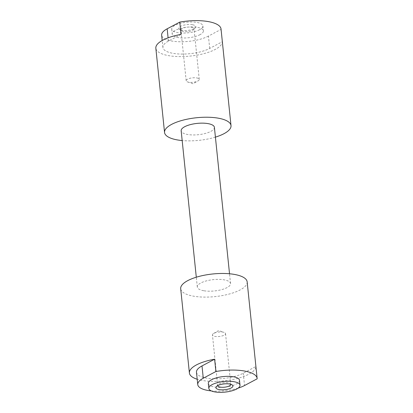 <?xml version="1.0" encoding="UTF-8"?>
<svg xmlns="http://www.w3.org/2000/svg" width="413" height="413" viewBox="0 0 413 413"><rect width="100%" height="100%" fill="white"/><g stroke="black" fill="none" stroke-linecap="round" stroke-linejoin="round"><path stroke-width="0.31" stroke-dasharray="2.06 1.55" d="M225.529 333.585L230.769 384.291A6.577 2.241 174.1 0 0 230.242 383.532A6.577 2.241 174.1 0 0 228.255 382.825A6.577 2.241 174.1 0 0 218.049 384.792A6.577 2.241 174.1 0 0 217.687 385.639L212.447 334.938A6.577 2.241 174.1 0 0 214.961 336.404A6.577 2.241 174.1 0 0 221.962 335.996A6.577 2.241 174.1 0 0 225.529 333.585A6.577 2.241 174.1 0 0 224.068 332.382A6.577 2.241 174.1 0 0 223.015 332.124A6.577 2.241 174.1 0 0 213.629 333.461A6.577 2.241 174.1 0 0 212.447 334.938M239.494 380.265A15.668 5.333 -5.9 0 1 236.205 384.049A15.668 5.333 -5.9 0 1 219.096 387.415A15.668 5.333 -5.9 0 1 208.322 383.486M192.525 24.739A8.549 2.912 -5.9 0 1 195.323 27.748A8.549 2.912 -5.9 0 1 182.056 30.304A8.549 2.912 -5.9 0 1 179.469 29.385A8.549 2.912 -5.9 0 1 182.092 25.678A8.549 2.912 -5.9 0 1 192.525 24.739M191.508 27.227A6.577 2.241 -5.9 0 1 194.022 28.688A6.577 2.241 -5.9 0 1 193.661 29.54A6.577 2.241 -5.9 0 1 183.455 31.507A6.577 2.241 -5.9 0 1 181.467 30.799A6.577 2.241 -5.9 0 1 180.935 30.041A6.577 2.241 -5.9 0 1 184.503 27.635A6.577 2.241 -5.9 0 1 191.508 27.227M196.748 77.928A6.577 2.241 -5.9 0 1 199.262 79.394A6.577 2.241 -5.9 0 1 198.08 80.871A6.577 2.241 -5.9 0 1 188.695 82.213A6.577 2.241 -5.9 0 1 187.636 81.955A6.577 2.241 -5.9 0 1 186.175 80.747A6.577 2.241 -5.9 0 1 189.743 78.341A6.577 2.241 -5.9 0 1 196.748 77.928M199.587 29.695A15.668 5.333 -5.9 0 1 182.479 33.055A15.668 5.333 -5.9 0 1 171.705 29.132A15.668 5.333 -5.9 0 1 174.993 25.348A15.668 5.333 -5.9 0 1 192.102 21.982A15.668 5.333 -5.9 0 1 202.876 25.911A15.668 5.333 -5.9 0 1 199.587 29.695M200.093 34.63A15.668 5.333 -5.9 0 1 182.985 37.996A15.668 5.333 -5.9 0 1 172.211 34.067A15.668 5.333 -5.9 0 1 175.504 30.283A15.668 5.333 -5.9 0 1 192.613 26.922A15.668 5.333 -5.9 0 1 203.387 30.846A15.668 5.333 -5.9 0 1 200.093 34.63M203.697 290.726A16.706 5.684 -5.9 0 1 197.311 287.004A16.706 5.684 -5.9 0 1 206.371 280.886A16.706 5.684 -5.9 0 1 224.156 279.849A16.706 5.684 -5.9 0 1 230.542 283.571A16.706 5.684 -5.9 0 1 221.482 289.689A16.706 5.684 -5.9 0 1 203.697 290.726M214.399 127.328A16.706 5.684 -5.9 0 1 205.338 133.445A16.706 5.684 -5.9 0 1 187.554 134.483A16.706 5.684 -5.9 0 1 181.162 130.761M181.059 34.413L168.437 41.119A26.293 8.952 -5.9 0 0 162.918 47.474A26.293 8.952 -5.9 0 0 180.997 54.062A26.293 8.952 -5.9 0 0 209.706 48.419L222.323 41.708A33.412 11.373 -5.9 0 1 203.692 53.695A33.412 11.373 -5.9 0 1 168.618 55.647A33.412 11.373 -5.9 0 1 155.84 48.202M247.16 281.852A33.412 11.373 -5.9 0 1 229.039 294.087A33.412 11.373 -5.9 0 1 193.47 296.162A33.412 11.373 -5.9 0 1 180.693 288.723M196.48 372.268A26.293 8.952 -5.9 0 0 214.559 378.855A26.293 8.952 -5.9 0 0 243.267 373.213L255.89 366.501A33.412 11.373 -5.9 0 1 237.258 378.494A33.412 11.373 -5.9 0 1 202.179 380.44A33.412 11.373 -5.9 0 1 197.202 379.248M238.1 388.137A26.293 8.952 -5.9 0 1 211.296 390.905M255.89 366.501L257.16 378.814M215.41 137.126A33.412 11.373 -5.9 0 1 182.174 140.559M222.323 41.708L221.053 29.395A33.412 11.373 -5.9 0 0 221.032 29.024M209.706 48.419L208.431 36.107L221.053 29.395M208.431 36.107A26.293 8.952 -5.9 0 1 179.722 41.749A26.293 8.952 -5.9 0 1 161.643 35.162M168.437 41.119L168.096 37.815M243.267 373.213L244.542 385.525M230.242 383.532L232.24 384.947M213.629 333.461L218.606 330.565L224.068 332.382M193.661 29.54L195.323 27.748M199.262 79.394L194.022 28.688M187.636 81.955L193.103 83.767L198.08 80.871M171.705 29.132L172.211 34.067M197.311 287.004L196.299 277.206M230.542 283.571L229.53 273.773M162.918 47.474L162.195 40.495M202.876 25.911L203.387 30.846M186.175 80.747L180.935 30.041M181.467 30.799L179.469 29.385M218.049 384.792L216.381 386.583"/><path stroke-width="0.62" d="M219.184 389.598A8.549 2.912 174.1 0 0 229.613 388.654A8.549 2.912 174.1 0 0 232.24 384.947A8.549 2.912 174.1 0 0 229.654 384.028A8.549 2.912 174.1 0 0 216.381 386.583A8.549 2.912 174.1 0 0 219.184 389.598M217.687 385.639A6.577 2.241 174.1 0 0 217.687 385.644A6.577 2.241 174.1 0 0 220.201 387.11A6.577 2.241 174.1 0 0 227.202 386.702A6.577 2.241 174.1 0 0 230.769 384.291A6.577 2.241 174.1 0 0 230.769 384.286M236.716 388.989A15.668 5.333 -5.9 0 1 219.608 392.35A15.668 5.333 -5.9 0 1 208.833 388.426A15.668 5.333 -5.9 0 1 212.122 384.637A15.668 5.333 -5.9 0 1 229.23 381.276A15.668 5.333 -5.9 0 1 240.005 385.205A15.668 5.333 -5.9 0 1 236.716 388.989M208.833 388.426L208.322 383.486A15.668 5.333 -5.9 0 1 211.611 379.702A15.668 5.333 -5.9 0 1 228.719 376.341A15.668 5.333 -5.9 0 1 239.494 380.265L240.005 385.205M196.299 277.206L181.162 130.761A16.706 5.684 -5.9 0 1 190.228 124.649A16.706 5.684 -5.9 0 1 208.007 123.611A16.706 5.684 -5.9 0 1 214.399 127.328L229.53 273.773M182.174 140.559A33.412 11.373 -5.9 0 1 177.327 139.919A33.412 11.373 -5.9 0 1 164.55 132.48A33.412 11.373 -5.9 0 1 182.67 120.245A33.412 11.373 -5.9 0 1 218.234 118.17A33.412 11.373 -5.9 0 1 231.012 125.614A33.412 11.373 -5.9 0 1 215.41 137.126M164.55 132.48L155.84 48.202A33.412 11.373 -5.9 0 1 181.059 34.413L179.784 22.101A33.412 11.373 -5.9 0 1 208.255 21.584A33.412 11.373 -5.9 0 1 221.032 29.024L231.012 125.614M197.202 379.248A33.412 11.373 -5.9 0 1 189.402 373.001A33.412 11.373 -5.9 0 1 214.621 359.207L215.896 371.519A33.412 11.373 -5.9 0 1 244.362 371.003A33.412 11.373 -5.9 0 1 257.139 378.442A33.412 11.373 -5.9 0 1 257.16 378.814L244.542 385.525A26.293 8.952 -5.9 0 1 238.1 388.137M189.402 373.001L180.693 288.723A33.412 11.373 -5.9 0 1 198.818 276.488A33.412 11.373 -5.9 0 1 234.383 274.413A33.412 11.373 -5.9 0 1 247.16 281.852L257.139 378.442M211.296 390.905A26.293 8.952 -5.9 0 1 197.755 384.58A26.293 8.952 -5.9 0 1 203.273 378.225L215.896 371.519M162.195 40.495L161.643 35.162A26.293 8.952 -5.9 0 1 167.167 28.807L179.784 22.101M197.755 384.58L196.48 372.268A26.293 8.952 -5.9 0 1 202.003 365.918L214.621 359.207M168.096 37.815L167.167 28.807M202.003 365.918L203.273 378.225"/></g></svg>
